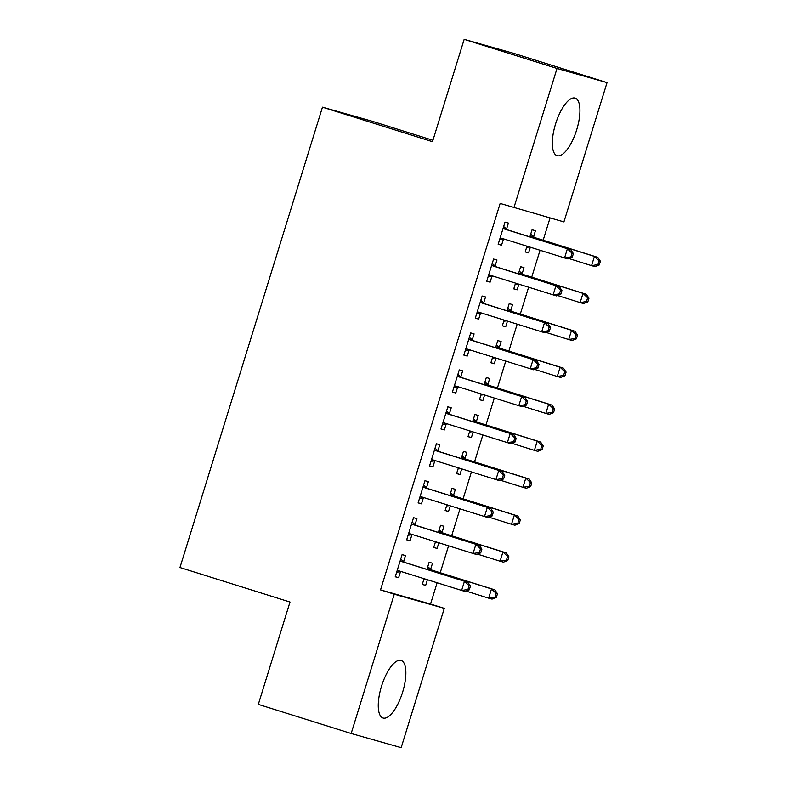 <?xml version="1.0" encoding="UTF-8"?>
<svg xmlns="http://www.w3.org/2000/svg" width="787" height="787" viewBox="0 0 787 787"><rect width="100%" height="100%" fill="white"/><g stroke="black" fill="none" stroke-linecap="round" stroke-linejoin="round"><path stroke-width="1.18" d="M381.518 686.234A30.172 10.959 -72.6 0 1 401.095 660.431A30.172 10.959 -72.6 0 1 402.61 692.206A30.172 10.959 -72.6 0 1 383.033 718A30.172 10.959 -72.6 0 1 381.518 686.234M555.583 123.913A30.172 10.959 -72.6 0 1 575.159 98.109A30.172 10.959 -72.6 0 1 576.674 129.885A30.172 10.959 -72.6 0 1 557.107 155.688A30.172 10.959 -72.6 0 1 555.583 123.913M430.538 604.052L444.291 608.361L401.173 747.65L351.159 733.494L258.313 704.375L290 602.035L179.957 567.525L322.463 107.18L432.496 141.69L464.173 39.35L514.196 53.506L607.043 82.625L563.925 221.904L500.148 203.44L380.524 589.896L430.538 604.052L437.11 582.823M440.238 572.739L448.551 545.873M451.669 535.79L459.982 508.923M463.11 498.84L471.423 471.984M474.541 461.9L482.854 435.034M485.982 424.95L494.295 398.094M497.414 388.001L505.736 361.144M508.855 351.061L517.167 324.195M520.286 314.111L528.608 287.255M531.727 277.172L540.039 250.305M543.168 240.222L550.044 217.979M432.929 140.293L372.477 121.336L322.463 107.18M442.107 532.258L443.957 526.277L440.572 525.322L438.369 532.445M438.831 542.823L437.09 548.441L433.716 547.486L435.477 541.781M415.064 524.604L416.913 518.623L413.539 517.669L406.672 539.833L410.057 540.787L411.906 534.816M464.979 458.368L466.829 452.387L463.445 451.423L461.241 458.555M461.703 468.934L459.962 474.551L456.588 473.597L458.359 467.881M437.936 450.715L439.795 444.734L436.411 443.779L429.554 465.943L432.929 466.898L434.778 460.916M487.851 384.469L489.701 378.488L486.327 377.534L484.113 384.666M484.576 395.044L482.844 400.662L479.46 399.707L481.231 393.992M460.818 376.825L462.667 370.844L459.283 369.88L452.427 392.054L455.801 393.008L457.65 387.027M510.724 310.58L512.573 304.599L509.199 303.644L506.985 310.767M507.448 321.155L505.716 326.772L502.332 325.808L504.103 320.102M483.69 302.926L485.54 296.945L482.156 295.991L475.299 318.155L478.673 319.119L480.523 313.137M533.596 236.69L535.445 230.709L532.071 229.755L529.867 236.877M530.33 247.256L528.589 252.873L525.204 251.919L526.975 246.213M506.562 229.037L508.412 223.055L505.028 222.101L498.171 244.265L501.545 245.219L503.405 239.248M495.121 265.986L496.971 260.005L493.597 259.041L486.73 281.215L490.114 282.169L491.964 276.188M522.165 273.63L524.014 267.659L520.63 266.695L518.426 273.827M518.889 284.205L517.148 289.823L513.773 288.868L515.534 283.153M472.249 339.876L474.099 333.895L470.724 332.94L463.858 355.104L467.242 356.058L469.091 350.077M499.283 347.529L501.142 341.548L497.758 340.594L495.554 347.716M496.017 358.095L494.275 363.712L490.901 362.758L492.662 357.042M449.377 413.765L451.226 407.784L447.852 406.83L440.986 428.994L444.37 429.958L446.219 423.977M476.41 421.419L478.27 415.438L474.886 414.483L472.682 421.606M473.144 431.984L471.403 437.602L468.019 436.647L469.79 430.942M426.505 487.655L428.354 481.674L424.97 480.719L418.113 502.893L421.488 503.847L423.347 497.866M453.538 495.308L455.388 489.327L452.013 488.373L449.81 495.495M450.272 505.884L448.531 511.501L445.147 510.537L446.918 504.831M403.633 561.554L405.482 555.573L402.098 554.609L395.241 576.782L398.615 577.737L400.475 571.756M430.666 569.198L432.516 563.226L429.141 562.262L426.938 569.394M427.4 579.773L425.659 585.39L422.275 584.436L424.045 578.72M351.159 733.494L394.277 594.205L444.291 608.361M464.173 39.35L557.019 68.469L607.043 82.625M380.524 589.896L394.277 594.205M513.901 207.748L557.019 68.469M498.201 244.177L501.545 245.219M525.234 251.83L528.589 252.873M486.76 281.116L490.114 282.169M513.803 288.77L517.148 289.823M475.328 318.066L478.673 319.119M502.362 325.72L505.716 326.772M463.887 355.016L467.242 356.058M490.931 362.659L494.275 363.712M452.456 391.956L455.801 393.008M479.49 399.609L482.844 400.662M441.015 428.905L444.37 429.958M468.049 436.559L471.403 437.602M429.574 465.845L432.929 466.898M456.617 473.499L459.962 474.551M418.143 502.795L421.488 503.847M445.176 510.448L448.531 511.501M406.702 539.744L410.057 540.787M433.745 547.388L437.09 548.441M395.271 576.684L398.615 577.737M422.304 584.338L425.659 585.39M572.238 257.29L573.379 253.591L572.031 253.217L570.88 256.906L572.238 257.29L567.919 258.943L501.958 238.363A3.866 3.601 -74.2 0 0 500.591 238.225L500.02 238.284M570.88 256.906L564.545 257.988L567.397 248.751L570.782 249.705L508.195 230.079A3.866 3.601 -74.2 0 1 506.995 229.41L503.66 226.538M503.178 228.082L503.621 228.456A3.866 3.601 -74.2 0 0 504.821 229.125L567.397 248.751L572.031 253.217M504.536 239.169A3.866 3.601 -74.2 0 0 503.975 239.179L499.597 239.642M573.379 253.591L570.782 249.705M568.962 258.549L591.578 265.642L594.441 256.405L597.815 257.359L535.239 237.733A3.866 3.601 105.8 0 1 534.039 237.064L530.694 234.192M526.641 247.295L529.484 247M599.064 260.861L597.923 264.56L599.271 264.944L600.412 261.245L599.064 260.861L594.441 256.405L531.855 236.779A3.866 3.601 105.8 0 1 530.654 236.11L530.222 235.736M599.271 264.944L594.962 266.596L591.578 265.642L597.923 264.56M597.815 257.359L600.412 261.245M560.797 294.24L561.938 290.541L560.59 290.157L559.449 293.856L560.797 294.24L556.488 295.892L490.527 275.312A3.866 3.601 -74.2 0 0 489.16 275.175L488.579 275.234M559.449 293.856L553.104 294.938L555.966 285.701L559.341 286.655L496.764 267.029A3.866 3.601 -74.2 0 1 495.564 266.36L492.219 263.488M491.747 265.022L492.18 265.406A3.866 3.601 -74.2 0 0 493.38 266.075L555.966 285.701L560.59 290.157M493.105 276.119A3.866 3.601 -74.2 0 0 492.534 276.129L488.166 276.591M561.938 290.541L559.341 286.655M549.365 331.179L550.507 327.49L549.149 327.107L548.008 330.796L549.365 331.179L545.047 332.842L479.086 312.252A3.866 3.601 -74.2 0 0 477.719 312.114L477.148 312.183M548.008 330.796L541.672 331.878L544.525 322.64L547.909 323.605L485.323 303.979A3.866 3.601 -74.2 0 1 484.123 303.31L480.788 300.427M480.306 301.972L480.749 302.346A3.866 3.601 -74.2 0 0 481.949 303.015L544.525 322.64L549.149 327.107M481.664 313.059A3.866 3.601 -74.2 0 0 481.103 313.078L476.725 313.531M550.507 327.49L547.909 323.605M557.521 295.489L580.137 302.592L583 293.354L586.384 294.308L523.798 274.683A3.866 3.601 105.8 0 1 522.598 274.014L519.263 271.131M515.2 284.235L518.053 283.94M587.623 297.811L586.482 301.51L587.84 301.883L588.981 298.194L587.623 297.811L583 293.354L520.423 273.728A3.866 3.601 105.8 0 1 519.213 273.059L518.781 272.676M587.84 301.883L583.521 303.546L580.137 302.592L586.482 301.51M586.384 294.308L588.981 298.194M546.089 332.439L568.706 339.531L571.569 330.294L574.943 331.258L512.367 311.622A3.866 3.601 105.8 0 1 511.157 310.954L507.822 308.081M503.769 321.185L506.612 320.889M576.192 334.76L575.051 338.449L576.399 338.833L577.54 335.144L576.192 334.76L571.569 330.294L508.982 310.668A3.866 3.601 105.8 0 1 507.782 309.999L507.34 309.625M576.399 338.833L572.08 340.486L568.706 339.531L575.051 338.449M574.943 331.258L577.54 335.144M537.924 368.129L539.065 364.43L537.718 364.047L536.577 367.745L537.924 368.129L533.616 369.782L467.645 349.202A3.866 3.601 -74.2 0 0 466.288 349.064L465.707 349.123M536.577 367.745L530.231 368.828L533.094 359.59L536.468 360.544L473.892 340.919A3.866 3.601 -74.2 0 1 472.692 340.25L469.347 337.377M468.875 338.922L469.308 339.295A3.866 3.601 -74.2 0 0 470.508 339.964L533.094 359.59L537.718 364.047M470.233 350.008A3.866 3.601 -74.2 0 0 469.662 350.018L465.294 350.481M539.065 364.43L536.468 360.544M526.493 405.079L527.634 401.38L526.277 400.996L525.136 404.695L526.493 405.079L522.174 406.731L456.214 386.151A3.866 3.601 -74.2 0 0 454.847 386.014L454.276 386.073M525.136 404.695L518.79 405.777L521.653 396.54L525.037 397.494L462.451 377.868A3.866 3.601 -74.2 0 1 461.251 377.199L457.916 374.317M457.434 375.861L457.867 376.245A3.866 3.601 -74.2 0 0 459.067 376.914L521.653 396.54L526.277 400.996M458.791 386.958A3.866 3.601 -74.2 0 0 458.221 386.968L453.853 387.43M527.634 401.38L525.037 397.494M534.648 369.388L557.265 376.481L560.128 367.244L563.512 368.198L500.925 348.572A3.866 3.601 105.8 0 1 499.725 347.903L496.381 345.031M492.328 358.134L495.171 357.829M564.751 371.7L563.61 375.399L564.958 375.783L566.109 372.084L564.751 371.7L560.128 367.244L497.541 347.618A3.866 3.601 105.8 0 1 496.341 346.949L495.908 346.565M564.958 375.783L560.649 377.435L557.265 376.481L563.61 375.399M563.512 368.198L566.109 372.084M523.207 406.328L545.834 413.421L548.687 404.193L552.071 405.148L489.484 385.522A3.866 3.601 105.8 0 1 488.284 384.853L484.949 381.97M480.896 395.074L483.739 394.779M553.32 408.65L552.169 412.339L553.527 412.722L554.668 409.033L553.32 408.65L548.687 404.193L486.11 384.558A3.866 3.601 105.8 0 1 484.91 383.889L484.467 383.515M553.527 412.722L549.208 414.385L545.834 413.421L552.169 412.339M552.071 405.148L554.668 409.033M515.052 442.019L516.193 438.329L514.846 437.946L513.704 441.635L515.052 442.019L510.733 443.671L444.773 423.091A3.866 3.601 -74.2 0 0 443.406 422.953L442.835 423.012M513.704 441.635L507.359 442.717L510.222 433.48L513.596 434.444L451.01 414.808A3.866 3.601 -74.2 0 1 449.81 414.139L446.475 411.267M445.993 412.811L446.436 413.185A3.866 3.601 -74.2 0 0 447.636 413.854L510.222 433.48L514.846 437.946M447.35 423.898A3.866 3.601 -74.2 0 0 446.79 423.918L442.422 424.37M516.193 438.329L513.596 434.444M511.776 443.278L534.393 450.371L537.255 441.133L540.63 442.087L478.053 422.462A3.866 3.601 105.8 0 1 476.853 421.793L473.508 418.92M469.455 432.024L472.298 431.729M541.879 445.599L540.738 449.288L542.086 449.672L543.237 445.973L541.879 445.599L537.255 441.133L474.669 421.507A3.866 3.601 105.8 0 1 473.469 420.838L473.036 420.465M542.086 449.672L537.777 451.325L534.393 450.371L540.738 449.288M540.63 442.087L543.237 445.973M503.611 478.968L504.762 475.269L503.405 474.886L502.263 478.585L503.611 478.968L499.302 480.621L433.342 460.041A3.866 3.601 -74.2 0 0 431.974 459.903L431.404 459.962M502.263 478.585L495.918 479.667L498.781 470.429L502.165 471.383L439.579 451.758A3.866 3.601 -74.2 0 1 438.379 451.089L435.034 448.216M434.562 449.761L434.995 450.134A3.866 3.601 -74.2 0 0 436.195 450.803L498.781 470.429L503.405 474.886M435.919 460.848A3.866 3.601 -74.2 0 0 435.349 460.857L430.981 461.32M504.762 475.269L502.165 471.383M500.335 480.227L522.962 487.32L525.814 478.083L529.198 479.037L466.612 459.411A3.866 3.601 105.8 0 1 465.412 458.742L462.077 455.87M458.014 468.973L460.867 468.668M530.448 482.539L529.297 486.238L530.654 486.622L531.796 482.923L530.448 482.539L525.814 478.083L463.238 458.457A3.866 3.601 105.8 0 1 462.038 457.788L461.595 457.404M530.654 486.622L526.336 488.274L522.962 487.32L529.297 486.238M529.198 479.037L531.796 482.923M492.18 515.908L493.321 512.219L491.973 511.835L490.822 515.524L492.18 515.908L487.861 517.571L421.901 496.981A3.866 3.601 -74.2 0 0 420.533 496.853L419.963 496.912M490.822 515.524L484.487 516.606L487.34 507.379L490.724 508.333L428.138 488.707A3.866 3.601 -74.2 0 1 426.938 488.038L423.603 485.156M423.121 486.7L423.563 487.074A3.866 3.601 -74.2 0 0 424.764 487.743L487.34 507.379L491.973 511.835M424.478 497.797A3.866 3.601 -74.2 0 0 423.918 497.807L419.55 498.26M493.321 512.219L490.724 508.333M488.904 517.167L511.52 524.26L514.383 515.023L517.757 515.987L455.181 496.361A3.866 3.601 105.8 0 1 453.981 495.682L450.636 492.81M446.583 505.913L449.426 505.618M519.007 519.489L517.866 523.178L519.213 523.562L520.355 519.873L519.007 519.489L514.383 515.023L451.797 495.397A3.866 3.601 105.8 0 1 450.597 494.728L450.164 494.354M519.213 523.562L514.905 525.224L511.52 524.26L517.866 523.178M517.757 515.987L520.355 519.873M480.739 552.858L481.89 549.159L480.532 548.785L479.391 552.474L480.739 552.858L476.43 554.51L410.47 533.93A3.866 3.601 -74.2 0 0 409.102 533.793L408.532 533.852M479.391 552.474L473.046 553.556L475.909 544.319L479.283 545.273L416.707 525.647A3.866 3.601 -74.2 0 1 415.506 524.978L412.162 522.106M411.69 523.65L412.122 524.024A3.866 3.601 -74.2 0 0 413.323 524.693L475.909 544.319L480.532 548.785M413.047 534.737A3.866 3.601 -74.2 0 0 412.477 534.747L408.109 535.209M481.89 549.159L479.283 545.273M477.463 554.117L500.089 561.21L502.942 551.972L506.326 552.927L443.74 533.301A3.866 3.601 105.8 0 1 442.54 532.632L439.205 529.759M435.142 542.863L437.995 542.568M507.566 556.429L506.425 560.128L507.782 560.511L508.923 556.812L507.566 556.429L502.942 551.972L440.366 532.346A3.866 3.601 105.8 0 1 439.166 531.678L438.723 531.304M507.782 560.511L503.464 562.164L500.089 561.21L506.425 560.128M506.326 552.927L508.923 556.812M469.308 589.807L470.449 586.108L469.101 585.725L467.95 589.424L469.308 589.807L464.989 591.46L399.029 570.88A3.866 3.601 -74.2 0 0 397.661 570.742L397.091 570.801M467.95 589.424L461.615 590.506L464.468 581.268L467.852 582.223L405.266 562.597A3.866 3.601 -74.2 0 1 404.065 561.928L400.731 559.055M400.249 560.59L400.691 560.974A3.866 3.601 -74.2 0 0 401.891 561.643L464.468 581.268L469.101 585.725M401.606 571.687A3.866 3.601 -74.2 0 0 401.045 571.696L396.668 572.159M470.449 586.108L467.852 582.223M466.032 591.057L488.648 598.159L491.511 588.922L494.885 589.876L432.309 570.25A3.866 3.601 105.8 0 1 431.109 569.581L427.764 566.699M423.711 579.803L426.554 579.507M496.135 593.378L494.993 597.077L496.341 597.451L497.482 593.762L496.135 593.378L491.511 588.922L428.925 569.296A3.866 3.601 105.8 0 1 427.725 568.617L427.292 568.244M496.341 597.451L492.032 599.114L488.648 598.159L494.993 597.077M494.885 589.876L497.482 593.762M503.621 228.456L506.995 229.41M504.821 229.125L508.195 230.079M500.591 238.225L503.975 239.179M535.239 237.733L531.855 236.779M534.039 237.064L530.654 236.11M492.18 265.406L495.564 266.36M493.38 266.075L496.764 267.029M489.16 275.175L492.534 276.129M480.749 302.346L484.123 303.31M481.949 303.015L485.323 303.979M477.719 312.114L481.103 313.078M523.798 274.683L520.423 273.728M522.598 274.014L519.213 273.059M512.367 311.622L508.982 310.668M511.157 310.954L507.782 309.999M469.308 339.295L472.692 340.25M470.508 339.964L473.892 340.919M466.288 349.064L469.662 350.018M457.867 376.245L461.251 377.199M459.067 376.914L462.451 377.868M454.847 386.014L458.221 386.968M500.925 348.572L497.541 347.618M499.725 347.903L496.341 346.949M489.484 385.522L486.11 384.558M488.284 384.853L484.91 383.889M446.436 413.185L449.81 414.139M447.636 413.854L451.01 414.808M443.406 422.953L446.79 423.918M478.053 422.462L474.669 421.507M476.853 421.793L473.469 420.838M434.995 450.134L438.379 451.089M436.195 450.803L439.579 451.758M431.974 459.903L435.349 460.857M466.612 459.411L463.238 458.457M465.412 458.742L462.038 457.788M423.563 487.074L426.938 488.038M424.764 487.743L428.138 488.707M420.533 496.853L423.918 497.807M455.181 496.361L451.797 495.397M453.981 495.682L450.597 494.728M412.122 524.024L415.506 524.978M413.323 524.693L416.707 525.647M409.102 533.793L412.477 534.747M443.74 533.301L440.366 532.346M442.54 532.632L439.166 531.678M400.691 560.974L404.065 561.928M401.891 561.643L405.266 562.597M397.661 570.742L401.045 571.696M432.309 570.25L428.925 569.296M431.109 569.581L427.725 568.617"/></g></svg>
